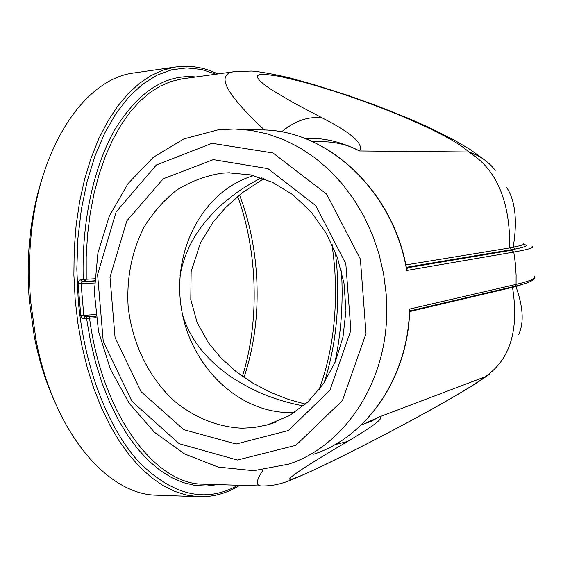 <?xml version="1.0" encoding="UTF-8"?>
<svg xmlns="http://www.w3.org/2000/svg" width="563" height="563" viewBox="0 0 563 563"><rect width="100%" height="100%" fill="white"/><g stroke="black" fill="none" stroke-linecap="round" stroke-linejoin="round"><path stroke-width="0.84" d="M158.71 495.25L156.183 495.166C107.392 494.434 53.415 432.321 35.948 339.468L30.747 302.24C28.945 281.183 28.938 260.352 30.726 239.732C38.418 145.634 85.632 78.503 134.093 72.944L135.549 72.733M253.639 175.593C202.406 190.801 171.342 251.76 181.645 309.96C191.406 368.251 241.126 415.346 294.555 412.468M242.181 428.218C217.705 427.106 194.108 417.479 174.129 400.87C148.477 377.21 131.826 342.536 128.097 305.871C126.591 277.791 131.77 251.788 143.635 227.86C152.601 213.053 163.587 200.484 176.592 190.167C190.54 181.42 205.601 175.762 221.766 173.2L228.163 172.806L250.451 174.861L272.351 182.236L292.887 194.742L311.128 211.927L326.188 233.096L337.343 257.333L344.035 283.534L345.949 310.494L343.001 336.963L335.379 361.72L323.472 383.67L307.905 401.883L289.431 415.642L267.031 424.995L253.737 427.577L242.181 428.218M332.163 244.616L334.528 266.215C337.786 311.592 332.634 352.741 319.073 389.666M324.105 382.741C335.618 347.139 339.848 308.228 336.78 266.01L335.449 252.273M243.997 377.421C255.032 344.486 259.114 308.89 256.235 270.627C254.061 243.695 248.487 218.465 239.507 194.932M341.459 270.993C343.36 303.147 341.115 333.894 334.732 363.234M236.15 444.024L288.516 430.491L329.981 390.11L350.883 330.256L345.823 263.766L315.773 205.671L267.96 168.647L213.314 159.632L163.2 178.809L126.816 220.9L109.996 277.228L115.07 337.603L141.031 391.623L183.77 429.66L236.15 444.024M212.005 143.298L273.013 152.981L326.624 194.122L360.383 259.107L366.02 333.585L342.445 400.483L295.906 445.333L237.431 460.041L179.231 443.721L131.932 401.313L103.24 341.389L97.589 274.498L116.098 211.977L156.324 165.008L212.005 143.298M237.713 196.403C257.784 251.844 259.712 321.536 242.421 376.316M41.901 179.245C35.624 198.788 31.465 219.908 29.424 242.625C27.728 262.091 27.735 281.76 29.438 301.634L34.35 336.794C38.812 359.504 45.272 380.363 53.724 399.378M218.296 129.8L183.89 138.913L153.277 157.323L128.026 183.622L109.313 216.108L97.934 252.893L94.31 292.007L98.532 331.438L110.362 369.215L129.258 403.404L154.361 432.187L184.502 453.891L218.191 467.093L253.646 470.703L288.819 464.095C343.233 446.403 385.507 385.008 386.704 314.393L386.183 294.09L383.6 273.85L378.998 253.983L372.446 234.785L364.043 216.53L353.93 199.492L342.269 183.911L329.249 169.984L315.069 157.907L299.945 147.816L284.104 139.828L267.777 134.008L251.189 130.398L234.574 129.011L218.296 129.8M321.142 141.637C335.583 141.785 348.37 144.895 359.504 150.975C364.043 144.065 351.784 133.121 322.712 118.146L292.943 102.459L271.655 89.813L264.519 84.823L259.81 80.769L257.53 77.694L257.636 75.59L260.022 74.443L264.575 74.225L279.48 76.336L300.811 81.417L297.123 79.911C279.149 74.703 254.49 70.818 250.943 71.079L234.518 71.656C215.319 74.034 225.32 93.493 264.511 130.032M305.371 138.625C322.543 137.379 340.587 141.489 359.504 150.975L468.705 151.982C496.545 169.104 510.219 201.09 509.712 247.938L513.182 247.192C517.538 220.724 515.342 200.766 506.594 187.31L506.616 187.345M406.31 267.946L407.211 268.72L406.662 270.493L406.43 267.897C392.58 189.52 326.449 129.497 261.274 129.933C326.85 129.384 393.72 190.822 406.662 270.493L513.773 252.062L515.37 263.568L516.102 275.138L516.06 284.392L514.455 286.377C532.471 282.253 534.188 279.304 534.336 278.031M409.674 311.473L409.526 309.101L410.23 310.699M523.506 244.412C528.953 245.264 526.243 246.798 515.391 249.015L406.31 267.298M518.72 334.373L518.713 334.415C524.097 322.923 523.182 306.976 515.961 286.574L512.499 287.348C519.304 330.214 510.099 360.053 484.87 376.879L379.568 416.817L364.113 423.826M300.811 81.417C370.735 100.2 451.73 134.923 468.705 151.982C479.563 155.451 488.417 161.574 495.271 170.343M263.195 469.95C256.116 480.26 255.468 485.587 261.253 485.925L262.147 485.96M484.87 376.879C470.049 389.054 395.339 430.491 330.207 462.124C274.688 489.275 272.281 485.714 347.477 441.526C373.931 425.825 384.628 417.591 379.568 416.817L370.869 421.455L361.594 424.784M347.477 441.526L334.908 444.664M330.207 462.124L328.693 462.92C313.021 470.802 286.947 482.125 282.837 482.899C275.8 485.102 268.607 486.108 261.267 485.932L202.919 484.159C155.24 484.201 102.325 415.283 89.51 317.919L88.898 316.533M322.712 118.146C309.178 115.915 295.427 120.503 281.451 131.918M303.408 405.86C289.607 403.453 275.173 399.083 260.099 392.749C252.006 389.399 236.157 380.609 229.669 375.901C216.326 366.45 205.439 355.893 197.015 344.218C190.794 335.337 186.008 325.66 182.651 315.189M180.033 275.673C183.904 254.694 192.94 236.01 207.142 219.605C216.368 209.105 223.082 202.849 236.939 192.483C244.089 187.437 252.224 182.553 261.352 177.838M512.604 286.813L512.499 287.348L409.667 311.592M405.839 264.913L509.712 247.938L511.851 249.655M217.797 73.957C204.073 67.271 189.928 64.963 175.339 67.039L163.101 70.115L151.025 75.583L139.272 83.493L128.005 93.838L117.386 106.569L107.575 121.615L98.75 138.836L91.058 158.062L84.647 179.069L79.636 201.582L76.125 225.291L74.189 249.866L73.88 274.927L75.21 300.1L77.884 323.218L81.909 345.802L87.216 367.548L93.725 388.203L101.34 407.506L109.926 425.255L119.37 441.265L129.532 455.383L140.271 467.508L151.44 477.558L162.911 485.496L174.551 491.302L186.226 495.004L197.817 496.643L156.183 495.166M534.266 275.99C537.039 278.052 530.965 280.853 516.06 284.392L409.526 309.101C408.266 377.344 366.985 436.86 313.774 454.214C366.569 436.916 407.521 378.618 409.667 311.473M95.97 316.244L85.083 316.695L83.76 315.027L81.1 283.724L82.254 281.683L94.528 281M94.443 282.992L78.081 283.752L78.412 281.669L79.355 280.17L83.24 279.325C81.452 220.893 94.197 164.558 116.02 127.625C139.49 90.847 166.078 73.964 195.783 76.99M95.759 314.527L80.79 315.533L78.081 283.752M94.542 280.796L82.254 281.683L80.396 279.677M217.607 484.602L206.361 486.031L194.868 485.39L183.242 482.597L171.609 477.614L160.11 470.401L148.878 460.963L138.076 449.351L127.843 435.628L118.343 419.921L109.715 402.383L102.107 383.213L95.64 362.635L90.425 340.925L86.554 318.376L82.627 318.658L81.452 317.476L80.79 315.533M237.98 485.222C206.339 503.16 173.7 495.82 140.06 463.208C108.497 429.597 84.063 367.759 78.222 299.826L76.828 269.114L77.891 238.698L81.361 209.267L87.11 181.49L94.978 155.937L104.732 133.107L116.091 113.388L128.779 97.068L142.474 84.33L156.88 75.238L171.701 69.798L186.663 67.919L201.498 69.453L215.995 74.21M234.518 71.656L181.722 78.933L170.828 81.544L160.075 86.181L149.582 92.867L139.476 101.6L129.891 112.354L120.946 125.077L112.776 139.659L105.506 155.986L99.25 173.89L94.112 193.179L90.179 213.623L87.525 234.968L86.202 256.939L86.23 279.241L94.647 278.769M406.437 267.925L511.591 250.246L513.773 252.062C529.121 249.36 535.195 247.417 531.993 246.228M515.391 249.015L513.182 247.192C522.337 245.391 525.715 244.068 523.323 243.216M522.668 284.259L515.968 286.574L516.053 285.997M96.16 317.652L86.554 318.376L87.152 316.61M83.725 318.841L85.083 316.695M85.09 281.324L86.23 279.241L83.24 279.325L85.09 281.324M175.339 67.039L134.093 72.944M268.903 424.467L275.56 422.229M228.163 172.806L229.838 172.778M238.895 129.159L261.274 129.933M34.35 336.794L35.948 339.468M29.424 242.625L30.726 239.732M95.97 316.251L85.119 316.688M321.065 141.63L312.148 141.44M409.871 310.945L514.455 286.377M197.817 496.643C212.723 497.27 226.713 493.477 239.789 485.278M489.198 374.444C480.443 380.637 470.471 387.027 459.288 393.6L438.95 405.311C403.565 425.164 361.742 446.902 329.629 462.469M298.144 80.185L314.506 84.781L348.37 95.541L376.689 105.682L407.851 118.089L425.825 125.978L453.82 139.856L469.732 149.23L483.863 159.42M305.449 404.114L288.889 399.554L270.655 392.439L252.836 383.114L236.214 371.693L221.217 358.202L208.352 342.712L197.141 322.634L190.787 299.6L191.146 271.563L200.548 242.653L213.257 221.984L225.643 207.55L242.146 192.842L263.744 178.675"/></g></svg>

